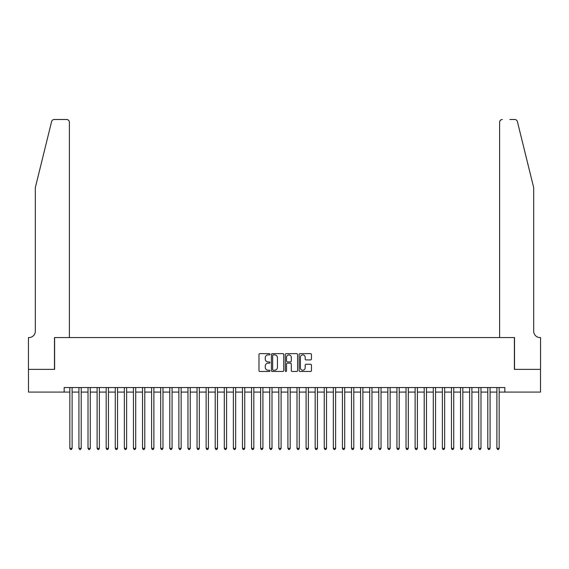 <?xml version="1.0" encoding="UTF-8"?>
<svg xmlns="http://www.w3.org/2000/svg" width="569" height="569" viewBox="0 0 569 569"><rect width="100%" height="100%" fill="white"/><g stroke="black" fill="none" stroke-linecap="round" stroke-linejoin="round"><path stroke-width="0.85" d="M269.962 354.259A0.626 0.626 0 0 0 269.336 353.634L259.862 353.634A0.889 0.889 0 0 0 258.973 354.523L258.973 370.575A0.889 0.889 0 0 0 259.862 371.472L269.336 371.472A0.626 0.626 0 0 0 269.962 370.846A0.626 0.626 0 0 0 269.336 370.22L268.113 370.22A2.852 2.852 0 0 1 265.261 367.368L265.261 366.031A2.852 2.852 0 0 1 268.113 363.178L269.336 363.178A0.626 0.626 0 0 0 269.962 362.553A0.626 0.626 0 0 0 269.336 361.927L268.113 361.927A2.852 2.852 0 0 1 265.261 359.075L265.261 357.737A2.852 2.852 0 0 1 268.113 354.878L269.336 354.878A0.626 0.626 0 0 0 269.962 354.259M310.567 359.921A0.889 0.889 0 0 0 311.456 359.025L311.456 354.523A0.889 0.889 0 0 0 310.567 353.634L300.041 353.634A0.889 0.889 0 0 0 299.152 354.523L299.152 370.575A0.889 0.889 0 0 0 300.041 371.472L310.567 371.472A0.889 0.889 0 0 0 311.456 370.575L311.456 365.134A0.889 0.889 0 0 0 310.567 364.245L306.058 364.245A0.889 0.889 0 0 0 305.169 365.134L305.169 367.837A2.383 2.383 0 0 1 302.786 370.22A2.383 2.383 0 0 1 300.396 367.837L300.396 357.268A2.383 2.383 0 0 1 302.786 354.878A2.383 2.383 0 0 1 305.169 357.268L305.169 359.025A0.889 0.889 0 0 0 306.058 359.921L310.567 359.921M64.162 392.084L28.493 392.084L28.493 369.366L54.617 369.366L54.617 337.566L514.383 337.566L514.383 369.366L540.507 369.366L540.507 392.084L504.838 392.084L504.838 387.539L64.162 387.539L64.162 392.084L69.838 392.084M283.718 354.523A0.889 0.889 0 0 0 282.829 353.634L272.302 353.634A0.889 0.889 0 0 0 271.413 354.523L271.413 370.575A0.889 0.889 0 0 0 272.302 371.472L282.829 371.472A0.889 0.889 0 0 0 283.718 370.575L283.718 354.523M286.171 353.634L296.698 353.634A0.889 0.889 0 0 1 297.587 354.523L297.587 370.575A0.889 0.889 0 0 1 296.698 371.472L292.196 371.472A0.889 0.889 0 0 1 291.3 370.575L291.3 364.068A0.889 0.889 0 0 0 290.41 363.178L287.423 363.178A0.889 0.889 0 0 0 286.527 364.068L286.527 370.846A0.626 0.626 0 0 1 285.901 371.472A0.626 0.626 0 0 1 285.282 370.846L285.282 354.523A0.889 0.889 0 0 1 286.171 353.634M72.107 392.084L78.927 392.084M81.196 392.084L88.01 392.084M90.279 392.084L97.1 392.084M99.369 392.084L106.183 392.084M108.451 392.084L115.272 392.084M117.541 392.084L124.355 392.084M126.624 392.084L133.445 392.084M135.714 392.084L142.527 392.084M144.796 392.084L151.617 392.084M153.886 392.084L160.7 392.084M162.969 392.084L169.79 392.084M172.058 392.084L178.872 392.084M181.141 392.084L187.962 392.084M190.231 392.084L197.045 392.084M199.314 392.084L206.134 392.084M208.403 392.084L215.217 392.084M217.486 392.084L224.307 392.084M226.576 392.084L233.39 392.084M235.658 392.084L242.479 392.084M244.748 392.084L251.562 392.084M253.831 392.084L260.652 392.084M262.921 392.084L269.734 392.084M272.003 392.084L278.824 392.084M281.093 392.084L287.907 392.084M290.176 392.084L296.997 392.084M299.266 392.084L306.079 392.084M308.348 392.084L315.169 392.084M317.438 392.084L324.252 392.084M326.521 392.084L333.342 392.084M335.61 392.084L342.424 392.084M344.693 392.084L351.514 392.084M353.783 392.084L360.597 392.084M362.866 392.084L369.686 392.084M371.955 392.084L378.769 392.084M381.038 392.084L387.859 392.084M390.128 392.084L396.942 392.084M399.21 392.084L406.031 392.084M408.3 392.084L415.114 392.084M417.383 392.084L424.204 392.084M426.473 392.084L433.286 392.084M435.555 392.084L442.376 392.084M444.645 392.084L451.459 392.084M453.728 392.084L460.549 392.084M462.817 392.084L469.631 392.084M471.9 392.084L478.721 392.084M480.99 392.084L487.804 392.084M490.073 392.084L496.893 392.084M499.162 392.084L504.838 392.084M273.284 354.878A0.626 0.626 0 0 0 272.658 355.504L272.658 369.594A0.626 0.626 0 0 0 273.284 370.22L274.578 370.22A2.852 2.852 0 0 0 277.43 367.368L277.43 357.737A2.852 2.852 0 0 0 274.578 354.878L273.284 354.878M291.3 357.311A2.383 2.383 0 0 0 288.917 354.928A2.383 2.383 0 0 0 286.527 357.311L286.527 361.038A0.889 0.889 0 0 0 287.423 361.927L290.41 361.927A0.889 0.889 0 0 0 291.3 361.038L291.3 357.311M72.107 387.539L72.107 448.322L69.838 448.322L69.838 387.539M72.107 448.322L71.431 449.503L70.52 449.503L69.838 448.322M51.608 121.567C52.298 120.073 52.298 120.073 51.608 121.567C52.298 120.073 52.298 120.073 51.608 121.567L35.314 187.642L35.314 331.201A6.359 6.359 0 0 1 28.948 337.566L28.45 337.566L28.45 369.366L54.482 369.366L54.482 337.566L69.382 337.566L69.382 122.221A2.724 2.724 0 0 0 66.658 119.497L54.254 119.497A2.724 2.724 0 0 0 51.608 121.567M59.119 119.497L66.658 119.497C68.301 119.668 69.212 120.578 69.382 122.221L69.382 337.566M35.314 331.201A6.359 6.359 0 0 1 28.948 337.566M528.693 167.378L517.392 121.567L533.686 187.642L533.686 331.201A6.359 6.359 0 0 0 540.052 337.566L540.55 337.566L540.55 369.366L514.518 369.366L514.518 337.566L499.618 337.566L499.618 122.221L499.618 337.566M509.881 119.497L514.746 119.497A2.724 2.724 0 0 1 517.392 121.567M502.342 119.497A2.724 2.724 0 0 0 499.618 122.221C499.788 120.578 500.699 119.668 502.342 119.497M533.686 331.201A6.359 6.359 0 0 0 540.052 337.566M81.196 387.539L81.196 448.322L78.927 448.322L78.927 387.539M81.196 448.322L80.514 449.503L79.603 449.503L78.927 448.322M90.279 387.539L90.279 448.322L88.01 448.322L88.01 387.539M90.279 448.322L89.603 449.503L88.693 449.503L88.01 448.322M99.369 387.539L99.369 448.322L97.1 448.322L97.1 387.539M99.369 448.322L98.686 449.503L97.776 449.503L97.1 448.322M108.451 387.539L108.451 448.322L106.183 448.322L106.183 387.539M108.451 448.322L107.776 449.503L106.865 449.503L106.183 448.322M117.541 387.539L117.541 448.322L115.272 448.322L115.272 387.539M117.541 448.322L116.858 449.503L115.948 449.503L115.272 448.322M126.624 387.539L126.624 448.322L124.355 448.322L124.355 387.539M126.624 448.322L125.948 449.503L125.038 449.503L124.355 448.322M135.714 387.539L135.714 448.322L133.445 448.322L133.445 387.539M135.714 448.322L135.031 449.503L134.12 449.503L133.445 448.322M144.796 387.539L144.796 448.322L142.527 448.322L142.527 387.539M144.796 448.322L144.121 449.503L143.21 449.503L142.527 448.322M153.886 387.539L153.886 448.322L151.617 448.322L151.617 387.539M153.886 448.322L153.203 449.503L152.293 449.503L151.617 448.322M162.969 387.539L162.969 448.322L160.7 448.322L160.7 387.539M162.969 448.322L162.293 449.503L161.383 449.503L160.7 448.322M172.058 387.539L172.058 448.322L169.79 448.322L169.79 387.539M172.058 448.322L171.376 449.503L170.465 449.503L169.79 448.322M181.141 387.539L181.141 448.322L178.872 448.322L178.872 387.539M181.141 448.322L180.465 449.503L179.555 449.503L178.872 448.322M190.231 387.539L190.231 448.322L187.962 448.322L187.962 387.539M190.231 448.322L189.548 449.503L188.638 449.503L187.962 448.322M199.314 387.539L199.314 448.322L197.045 448.322L197.045 387.539M199.314 448.322L198.638 449.503L197.728 449.503L197.045 448.322M208.403 387.539L208.403 448.322L206.134 448.322L206.134 387.539M208.403 448.322L207.721 449.503L206.81 449.503L206.134 448.322M217.486 387.539L217.486 448.322L215.217 448.322L215.217 387.539M217.486 448.322L216.81 449.503L215.9 449.503L215.217 448.322M226.576 387.539L226.576 448.322L224.307 448.322L224.307 387.539M226.576 448.322L225.893 449.503L224.983 449.503L224.307 448.322M235.658 387.539L235.658 448.322L233.39 448.322L233.39 387.539M235.658 448.322L234.983 449.503L234.072 449.503L233.39 448.322M244.748 387.539L244.748 448.322L242.479 448.322L242.479 387.539M244.748 448.322L244.065 449.503L243.155 449.503L242.479 448.322M253.831 387.539L253.831 448.322L251.562 448.322L251.562 387.539M253.831 448.322L253.155 449.503L252.245 449.503L251.562 448.322M262.921 387.539L262.921 448.322L260.652 448.322L260.652 387.539M262.921 448.322L262.238 449.503L261.327 449.503L260.652 448.322M272.003 387.539L272.003 448.322L269.734 448.322L269.734 387.539M272.003 448.322L271.328 449.503L270.417 449.503L269.734 448.322M281.093 387.539L281.093 448.322L278.824 448.322L278.824 387.539M281.093 448.322L280.41 449.503L279.5 449.503L278.824 448.322M290.176 387.539L290.176 448.322L287.907 448.322L287.907 387.539M290.176 448.322L289.5 449.503L288.59 449.503L287.907 448.322M299.266 387.539L299.266 448.322L296.997 448.322L296.997 387.539M299.266 448.322L298.583 449.503L297.672 449.503L296.997 448.322M308.348 387.539L308.348 448.322L306.079 448.322L306.079 387.539M308.348 448.322L307.673 449.503L306.762 449.503L306.079 448.322M317.438 387.539L317.438 448.322L315.169 448.322L315.169 387.539M317.438 448.322L316.755 449.503L315.845 449.503L315.169 448.322M326.521 387.539L326.521 448.322L324.252 448.322L324.252 387.539M326.521 448.322L325.845 449.503L324.935 449.503L324.252 448.322M335.61 387.539L335.61 448.322L333.342 448.322L333.342 387.539M335.61 448.322L334.928 449.503L334.017 449.503L333.342 448.322M344.693 387.539L344.693 448.322L342.424 448.322L342.424 387.539M344.693 448.322L344.017 449.503L343.107 449.503L342.424 448.322M353.783 387.539L353.783 448.322L351.514 448.322L351.514 387.539M353.783 448.322L353.1 449.503L352.19 449.503L351.514 448.322M362.866 387.539L362.866 448.322L360.597 448.322L360.597 387.539M362.866 448.322L362.19 449.503L361.279 449.503L360.597 448.322M371.955 387.539L371.955 448.322L369.686 448.322L369.686 387.539M371.955 448.322L371.273 449.503L370.362 449.503L369.686 448.322M381.038 387.539L381.038 448.322L378.769 448.322L378.769 387.539M381.038 448.322L380.362 449.503L379.452 449.503L378.769 448.322M390.128 387.539L390.128 448.322L387.859 448.322L387.859 387.539M390.128 448.322L389.445 449.503L388.535 449.503L387.859 448.322M399.21 387.539L399.21 448.322L396.942 448.322L396.942 387.539M399.21 448.322L398.535 449.503L397.624 449.503L396.942 448.322M408.3 387.539L408.3 448.322L406.031 448.322L406.031 387.539M408.3 448.322L407.617 449.503L406.707 449.503L406.031 448.322M417.383 387.539L417.383 448.322L415.114 448.322L415.114 387.539M417.383 448.322L416.707 449.503L415.797 449.503L415.114 448.322M426.473 387.539L426.473 448.322L424.204 448.322L424.204 387.539M426.473 448.322L425.79 449.503L424.879 449.503L424.204 448.322M435.555 387.539L435.555 448.322L433.286 448.322L433.286 387.539M435.555 448.322L434.88 449.503L433.969 449.503L433.286 448.322M444.645 387.539L444.645 448.322L442.376 448.322L442.376 387.539M444.645 448.322L443.962 449.503L443.052 449.503L442.376 448.322M453.728 387.539L453.728 448.322L451.459 448.322L451.459 387.539M453.728 448.322L453.052 449.503L452.142 449.503L451.459 448.322M462.817 387.539L462.817 448.322L460.549 448.322L460.549 387.539M462.817 448.322L462.135 449.503L461.224 449.503L460.549 448.322M471.9 387.539L471.9 448.322L469.631 448.322L469.631 387.539M471.9 448.322L471.224 449.503L470.314 449.503L469.631 448.322M480.99 387.539L480.99 448.322L478.721 448.322L478.721 387.539M480.99 448.322L480.307 449.503L479.397 449.503L478.721 448.322M490.073 387.539L490.073 448.322L487.804 448.322L487.804 387.539M490.073 448.322L489.397 449.503L488.486 449.503L487.804 448.322M499.162 387.539L499.162 448.322L496.893 448.322L496.893 387.539M499.162 448.322L498.48 449.503L497.569 449.503L496.893 448.322"/></g></svg>
